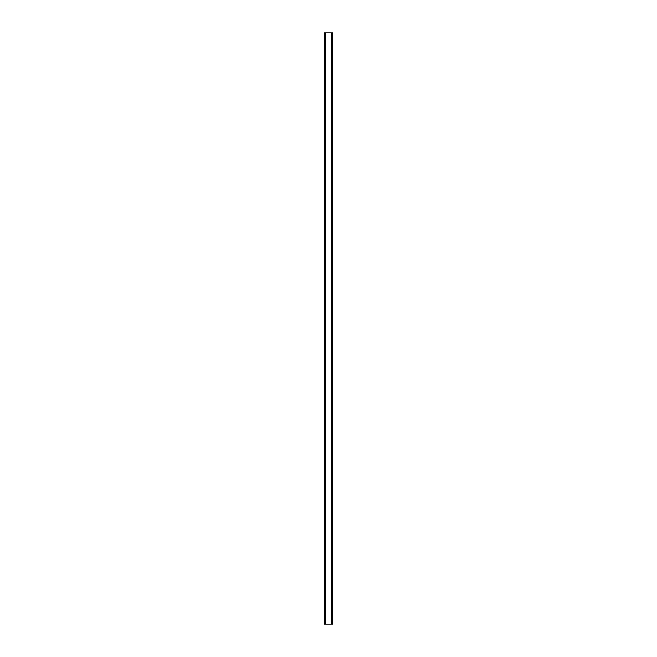 <?xml version="1.0" encoding="UTF-8"?>
<svg xmlns="http://www.w3.org/2000/svg" width="657" height="657" viewBox="0 0 657 657"><rect width="100%" height="100%" fill="white"/><g stroke="black" fill="none" stroke-linecap="round" stroke-linejoin="round"><path stroke-width="0.99" d="M332.573 32.85L324.295 32.85L324.295 624.15L332.705 624.15L332.705 32.85L332.573 624.15M332.664 32.85L332.656 624.15L332.664 32.85M324.336 624.15L324.336 32.85L324.344 624.15M325.108 32.85L325.108 624.15M325.174 32.85L325.174 624.15M325.223 32.85L325.223 624.15M331.777 32.85L331.777 624.15M331.826 32.85L331.826 624.15M331.892 32.85L331.892 624.15M324.427 32.85L324.427 624.15"/></g></svg>
